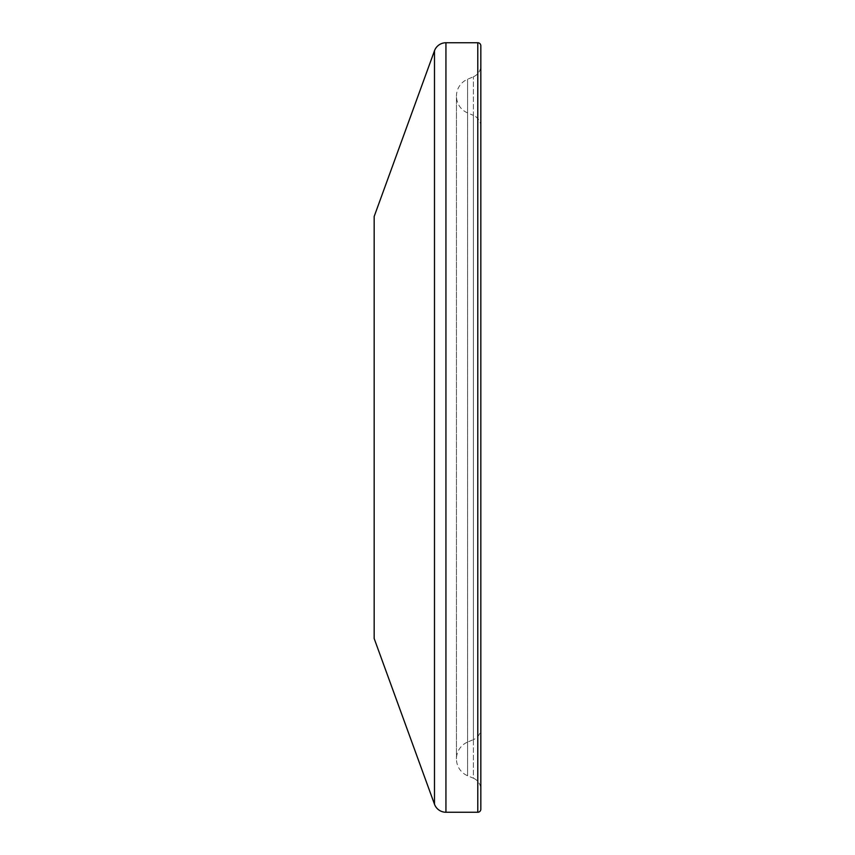 <?xml version="1.0" encoding="UTF-8"?>
<svg xmlns="http://www.w3.org/2000/svg" width="855" height="855" viewBox="0 0 855 855"><rect width="100%" height="100%" fill="white"/><g stroke="black" fill="none" stroke-linecap="round" stroke-linejoin="round"><path stroke-width="0.64" stroke-dasharray="4.28 3.21" d="M473.403 76.779A12.194 12.194 0 0 0 480.831 65.557L480.831 789.443A12.194 12.194 0 0 0 473.403 778.221L473.403 76.779L473.403 778.221L467.589 775.752A18.286 18.286 0 0 1 467.589 742.087L467.589 112.913L467.589 742.087L473.403 739.618L473.403 115.382L467.589 112.913A18.286 18.286 0 0 1 456.452 96.081L456.452 758.919L456.452 96.081A18.286 18.286 0 0 1 467.589 79.248L473.403 76.779M480.831 126.604A12.194 12.194 0 0 0 473.403 115.382L473.403 739.618A12.194 12.194 0 0 0 480.831 728.396M374.169 216.486L374.169 638.514M467.589 79.248L467.589 775.752L467.589 79.248M477.785 42.75L477.785 812.25M445.936 42.75L445.936 812.25M434.49 50.766L434.49 804.234"/><path stroke-width="1.28" d="M480.831 789.443L480.831 809.204A3.046 3.046 0 0 1 477.785 812.25L445.936 812.25A12.194 12.194 0 0 1 434.49 804.234L374.169 638.514L374.169 216.486L434.49 50.766A12.194 12.194 0 0 1 445.936 42.75L477.785 42.75A3.046 3.046 0 0 1 480.831 45.796L480.831 65.557M480.831 809.204L480.831 45.796M480.831 728.396L480.831 126.604L480.831 728.396M434.49 804.234L434.49 50.766M445.936 812.25L445.936 42.75M477.785 812.25L477.785 42.75"/></g></svg>
